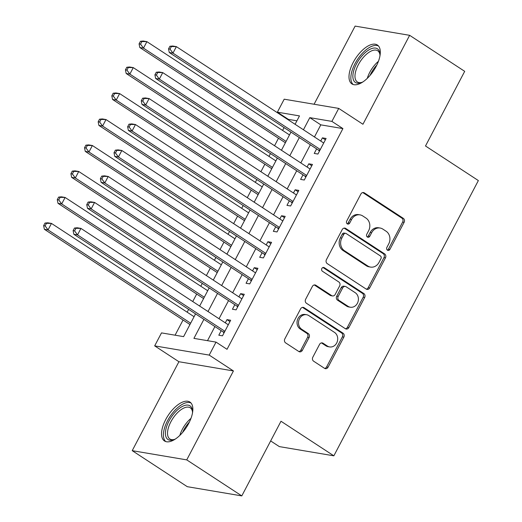 <?xml version="1.0" encoding="UTF-8"?>
<svg xmlns="http://www.w3.org/2000/svg" width="522" height="522" viewBox="0 0 522 522"><rect width="100%" height="100%" fill="white"/><g stroke="black" fill="none" stroke-linecap="round" stroke-linejoin="round"><path stroke-width="0.78" d="M387.454 250.182A2.049 1.768 99.6 0 0 389.908 249.385L404.126 222.307A2.923 2.532 99.6 0 0 403.304 218.34L364.389 192.886A2.923 2.532 99.6 0 0 363.54 192.553A2.923 2.532 99.6 0 0 360.891 194.021L346.673 221.106A2.049 1.768 99.6 0 0 349.694 223.083L351.534 219.579A9.363 8.098 99.6 0 1 360.017 214.875A9.363 8.098 99.6 0 1 362.738 215.945L365.981 218.072A9.363 8.098 99.6 0 1 368.617 230.75L366.777 234.254A2.049 1.768 99.6 0 0 369.804 236.238L371.644 232.727A9.363 8.098 99.6 0 1 380.12 228.029A9.363 8.098 99.6 0 1 382.841 229.099L386.084 231.22A9.363 8.098 99.6 0 1 388.72 243.904L386.88 247.408A2.049 1.768 99.6 0 0 387.454 250.182M387.35 250.103A2.049 1.768 99.6 0 0 388.433 249.138L402.651 222.059A2.923 2.532 99.6 0 0 401.829 218.092L362.914 192.638A2.923 2.532 99.6 0 0 362.777 192.559M347.137 223.801A2.049 1.768 99.6 0 0 348.226 222.835L350.066 219.331L351.534 219.579M367.24 236.949A2.049 1.768 99.6 0 0 368.33 235.983L370.17 232.479L371.644 232.727M188.696 423.459A23.242 10.903 -56.8 0 0 189.923 402.064A23.242 10.903 -56.8 0 0 165.702 419.571A23.242 10.903 -56.8 0 0 164.476 440.966A23.242 10.903 -56.8 0 0 188.696 423.459M376.147 66.411A23.242 10.903 -56.8 0 0 377.38 45.016A23.242 10.903 -56.8 0 0 353.159 62.523A23.242 10.903 -56.8 0 0 351.932 83.918A23.242 10.903 -56.8 0 0 376.147 66.411M312.808 357.237A2.923 2.532 99.6 0 0 313.631 361.198L324.547 368.343A2.923 2.532 99.6 0 0 325.402 368.676A2.923 2.532 99.6 0 0 328.051 367.207L343.841 337.134A2.923 2.532 99.6 0 0 343.019 333.166L304.104 307.712A2.923 2.532 99.6 0 0 303.256 307.38A2.923 2.532 99.6 0 0 300.607 308.848L284.816 338.922A2.923 2.532 99.6 0 0 285.638 342.889L298.825 351.515A2.923 2.532 99.6 0 0 299.674 351.848A2.923 2.532 99.6 0 0 302.323 350.379L309.083 337.506A2.923 2.532 99.6 0 0 308.261 333.545L301.716 329.265A7.823 6.766 99.6 0 1 298.969 319.953A7.823 6.766 99.6 0 1 306.603 314.733A7.823 6.766 99.6 0 1 308.88 315.627L334.498 332.39A7.823 6.766 99.6 0 1 337.245 341.701A7.823 6.766 99.6 0 1 329.61 346.921A7.823 6.766 99.6 0 1 327.333 346.027L323.066 343.228A2.923 2.532 99.6 0 0 322.218 342.895A2.923 2.532 99.6 0 0 319.568 344.363L312.808 357.237M241.797 495.9L187.274 486.68L132.216 450.662L186.739 459.882L241.797 495.9L280.993 421.247L333.852 455.823L478.361 180.566L425.502 145.99L464.697 71.338L409.639 35.32L362.947 124.256L338.719 108.406L331.901 121.391L342.915 128.595L227.031 349.316L216.023 342.112L209.205 355.097L154.682 345.877L161.5 332.892L183.6 336.631L195.548 313.885M186.739 459.882L233.432 370.946L209.205 355.097M366.17 289.071A2.923 2.532 99.6 0 0 367.018 289.41A2.923 2.532 99.6 0 0 369.667 287.935L385.458 257.861A2.923 2.532 99.6 0 0 384.636 253.901L345.721 228.447A2.923 2.532 99.6 0 0 344.872 228.107A2.923 2.532 99.6 0 0 342.223 229.576L326.433 259.656A2.923 2.532 99.6 0 0 327.255 263.617L366.17 289.071M364.65 297.494L348.859 327.575A2.923 2.532 99.6 0 1 346.21 329.043A2.923 2.532 99.6 0 1 345.355 328.71L306.447 303.256A2.923 2.532 99.6 0 1 305.624 299.289L312.378 286.415A2.923 2.532 99.6 0 1 315.027 284.947A2.923 2.532 99.6 0 1 315.882 285.286L331.659 295.609A2.923 2.532 99.6 0 0 332.514 295.941A2.923 2.532 99.6 0 0 335.163 294.473L339.646 285.932A2.923 2.532 99.6 0 0 338.817 281.971L322.394 271.225A2.049 1.768 99.6 0 1 324.266 267.655L363.827 293.534A2.923 2.532 99.6 0 1 364.65 297.494L363.175 297.246L347.384 327.327L348.859 327.575M409.639 35.32L355.117 26.1L314.087 104.243M316.619 148.887L314.231 153.435L317.918 154.055L326.093 138.474L322.413 137.854L320.723 141.064M302.982 174.857L300.6 179.398L304.28 180.025L312.463 164.443L308.776 163.817L307.093 167.033M289.351 200.82L286.963 205.368L290.65 205.988L298.832 190.406L295.145 189.786L293.455 193.003M275.72 226.789L273.332 231.331L277.019 231.957L285.195 216.376L281.515 215.756L279.825 218.966M262.083 252.759L259.702 257.3L263.382 257.927L271.564 242.345L267.877 241.719L266.194 244.935M248.452 278.722L246.064 283.27L249.751 283.89L257.933 268.308L254.247 267.688L252.557 270.905M234.822 304.691L232.434 309.233L236.12 309.859L244.296 294.277L240.616 293.658L238.926 296.868M342.915 128.595L320.808 124.856L314.453 136.966M310.349 144.783L300.822 162.929M296.718 170.753L287.191 188.899M283.081 196.722L273.554 214.868M269.45 222.685L259.923 240.831M255.819 248.655L246.293 266.801M242.182 274.624L232.655 292.77M228.551 300.587L219.025 318.733M214.914 326.557L207.508 340.677M221.184 330.661L218.803 335.202L222.483 335.829L230.665 320.247L226.979 319.621L225.295 322.837M296.907 120.817L288.392 119.375L288.183 119.779M284.072 127.596L282.591 130.422M278.487 138.239L274.546 145.742M270.442 153.566L268.96 156.385M264.856 164.208L260.915 171.712M256.811 179.535L255.33 182.354M251.219 190.178L247.284 197.681M243.174 205.498L241.693 208.324M237.588 216.141L233.647 223.644M229.543 231.468L228.062 234.287M223.958 242.11L220.016 249.614M215.912 257.437L214.431 260.256M210.32 268.08L206.386 275.583M202.275 283.4L200.794 286.219M196.69 294.043L192.748 301.546M188.644 309.37L187.163 312.189M183.059 320.012L175.085 335.189M270.657 440.933L279.329 446.604L333.852 455.823M233.432 370.946L178.909 361.726L132.216 450.662M178.909 361.726L154.682 345.877M288.392 119.375L277.378 112.171L284.196 99.193L338.719 108.406M203.906 319.353L193.916 338.373L216.023 342.112M331.901 121.391L309.8 117.652L303.445 129.763M299.334 137.586L289.808 155.726M285.704 163.549L276.177 181.695M272.073 189.519L262.546 207.665M258.436 215.482L248.909 233.628M244.805 241.451L235.278 259.597M231.168 267.421L221.641 285.567M217.537 293.384L208.01 311.53M295.08 124.295L299.484 115.91L277.378 112.171M199.652 306.062L209.178 287.916M213.283 280.099L222.809 261.953M226.92 254.129L236.446 235.983M240.551 228.16L250.077 210.014M254.181 202.197L263.708 184.051M267.819 176.227L277.345 158.081M281.449 150.258L290.976 132.112M320.808 124.856L309.8 117.652M322.413 137.854L325.395 139.805M308.776 163.817L311.764 165.774M295.145 189.786L298.134 191.737M281.515 215.756L284.497 217.707M267.877 241.719L270.866 243.676M254.247 267.688L257.235 269.639M240.616 293.658L243.598 295.609M226.979 319.621L229.967 321.578M380.12 228.029L378.646 227.775A9.363 8.098 99.6 0 0 370.17 232.479M360.017 214.875L358.542 214.627A9.363 8.098 99.6 0 0 350.066 219.331M366.3 289.155A2.923 2.532 99.6 0 0 368.193 287.687L383.983 257.614A2.923 2.532 99.6 0 0 383.161 253.646L344.246 228.192A2.923 2.532 99.6 0 0 344.115 228.114M380.956 258.684A2.049 1.768 99.6 0 0 380.381 255.91L346.223 233.569A2.049 1.768 99.6 0 0 343.776 234.365L341.838 238.058A9.363 8.098 99.6 0 0 344.474 250.743L367.821 266.011A9.363 8.098 99.6 0 0 370.542 267.088A9.363 8.098 99.6 0 0 379.018 262.383L380.956 258.684M345.629 233.334L344.155 233.086A2.049 1.768 99.6 0 0 342.301 234.11L343.776 234.365M370.542 267.088L369.067 266.833A9.363 8.098 99.6 0 1 366.346 265.763L343 250.488A9.363 8.098 99.6 0 1 340.364 237.81L342.301 234.11M345.492 328.788A2.923 2.532 99.6 0 0 347.384 327.327M332.514 295.941L331.039 295.693A2.923 2.532 99.6 0 1 330.185 295.361L314.407 285.032A2.923 2.532 99.6 0 0 314.27 284.953M322.909 267.479L362.353 293.286L363.827 293.534M348.037 306.316A7.823 6.766 99.6 0 0 350.314 307.217A7.823 6.766 99.6 0 0 357.948 301.997A7.823 6.766 99.6 0 0 355.195 292.685L346.171 286.78A2.923 2.532 99.6 0 0 345.323 286.441A2.923 2.532 99.6 0 0 342.673 287.916L338.191 296.45A2.923 2.532 99.6 0 0 339.013 300.418L348.037 306.316L346.562 306.068A7.823 6.766 99.6 0 0 348.84 306.969L350.314 307.217M345.323 286.441L343.848 286.193A2.923 2.532 99.6 0 0 341.199 287.661L342.673 287.916M346.562 306.068L337.538 300.163A2.923 2.532 99.6 0 1 336.716 296.202L341.199 287.661M363.175 297.246A2.923 2.532 99.6 0 0 362.353 293.286M329.61 346.921L328.136 346.673A7.823 6.766 99.6 0 1 325.865 345.773L321.591 342.98A2.923 2.532 99.6 0 0 321.461 342.902M306.603 314.733L305.129 314.485A7.823 6.766 99.6 0 0 297.494 319.705A7.823 6.766 99.6 0 0 300.248 329.017L301.716 329.265M298.962 351.593A2.923 2.532 99.6 0 0 300.848 350.132L307.608 337.258A2.923 2.532 99.6 0 0 306.786 333.297L300.248 329.017M324.684 368.421A2.923 2.532 99.6 0 0 326.576 366.959L342.367 336.879A2.923 2.532 99.6 0 0 341.545 332.919L302.63 307.465A2.923 2.532 99.6 0 0 302.492 307.38M289.495 134.937L146.897 41.656L143.491 48.148L139.805 47.522L285.39 142.754M140.542 44.135L141.906 41.538L140.431 41.29L139.074 43.887L140.542 44.135L143.491 48.148L286.089 141.423M140.431 41.29L143.217 41.029L146.897 41.656L141.906 41.538M139.805 47.522L139.074 43.887M169.904 46.275L168.541 48.872L170.015 49.12L171.379 46.523L169.904 46.275L172.684 46.014L176.371 46.634L323.712 143.021M171.379 46.523L176.371 46.634L172.965 53.127L169.278 52.507L318.381 150.042A2.982 2.577 99.6 0 1 319.105 150.767L319.405 151.217M320.299 149.514L172.965 53.127L170.015 49.12M168.541 48.872L169.278 52.507M363.005 81.863A20.117 9.435 123.2 0 1 361.283 82.626A20.117 9.435 123.2 0 1 356.467 63.938A20.117 9.435 123.2 0 1 370.966 48.846A20.117 9.435 123.2 0 1 379.938 54.099A20.117 9.435 123.2 0 1 379.931 55.991M379.964 54.927A18.622 8.737 -56.8 0 0 377.713 50.751A18.622 8.737 -56.8 0 0 358.307 64.78A18.622 8.737 -56.8 0 0 357.322 81.928A18.622 8.737 -56.8 0 0 362.046 82.319M378.457 45.956A23.098 10.838 -56.8 0 0 354.993 63.691A23.098 10.838 -56.8 0 0 353.218 84.531M175.555 438.911A20.117 9.435 123.2 0 1 173.826 439.674A20.117 9.435 123.2 0 1 166.042 428.627A20.117 9.435 123.2 0 1 181.956 406.651A20.117 9.435 123.2 0 1 192.487 411.153A20.117 9.435 123.2 0 1 192.474 413.039M192.514 411.975A18.622 8.737 -56.8 0 0 190.256 407.799A18.622 8.737 -56.8 0 0 182.837 408.556A18.622 8.737 -56.8 0 0 169.604 424.451A18.622 8.737 -56.8 0 0 169.865 438.976A18.622 8.737 -56.8 0 0 174.589 439.367M191 403.004A23.098 10.838 -56.8 0 0 182.4 404.276A23.098 10.838 -56.8 0 0 166.277 423.335A23.098 10.838 -56.8 0 0 165.768 441.579M275.864 160.9L133.267 67.619L129.854 74.111L126.174 73.491L271.76 168.723M126.911 70.105L128.275 67.508L126.8 67.26L125.437 69.857L126.911 70.105L129.854 74.111L272.458 167.392M126.8 67.26L129.58 66.999L133.267 67.619L128.275 67.508M126.174 73.491L125.437 69.857M262.233 186.869L119.629 93.588L116.223 100.08L112.543 99.454L258.122 194.693M113.281 96.074L114.644 93.477L113.17 93.229L111.806 95.826L113.281 96.074L116.223 100.08L258.821 193.362M113.17 93.229L115.949 92.962L119.629 93.588L114.644 93.477M112.543 99.454L111.806 95.826M248.596 212.832L105.999 119.558L102.593 126.043L98.906 125.424L244.492 220.656M99.643 122.037L101.007 119.44L99.532 119.192L98.169 121.789L99.643 122.037L102.593 126.043L245.19 219.325M99.532 119.192L102.312 118.931L105.999 119.558L101.007 119.44M98.906 125.424L98.169 121.789M234.965 238.802L92.368 145.521L88.955 152.013L85.275 151.393L230.855 246.625M86.013 148.007L87.376 145.41L85.902 145.162L84.538 147.759L86.013 148.007L88.955 152.013L231.553 245.294M85.902 145.162L88.681 144.901L92.368 145.521L87.376 145.41M85.275 151.393L84.538 147.759M156.274 72.245L154.91 74.842L156.385 75.09L157.748 72.493L156.274 72.245L159.053 71.984L162.74 72.604L310.075 168.984M157.748 72.493L162.74 72.604L159.327 79.096L155.647 78.47L304.75 176.005A2.982 2.577 99.6 0 1 305.468 176.736L305.775 177.186M306.668 175.477L159.327 79.096L156.385 75.09M154.91 74.842L155.647 78.47M142.643 98.208L141.279 100.805L142.747 101.053L144.111 98.456L142.643 98.208L145.423 97.947L149.103 98.573L296.444 194.954M144.111 98.456L149.103 98.573L145.697 105.066L142.01 104.439L291.113 201.975A2.982 2.577 99.6 0 1 291.837 202.699L292.137 203.156M293.038 201.446L145.697 105.066L142.747 101.053M141.279 100.805L142.01 104.439M129.006 124.177L127.642 126.774L129.117 127.022L130.48 124.425L129.006 124.177L131.785 123.916L135.472 124.536L282.813 220.923M130.48 124.425L135.472 124.536L132.066 131.029L128.379 130.409L277.482 227.944A2.982 2.577 99.6 0 1 278.206 228.669L278.507 229.119M279.4 227.409L132.066 131.029L129.117 127.022M127.642 126.774L128.379 130.409M115.375 150.147L114.011 152.744L115.486 152.992L116.85 150.395L115.375 150.147L118.155 149.879L121.841 150.506L269.176 246.886M116.85 150.395L121.841 150.506L118.429 156.998L114.749 156.372L263.845 253.907A2.982 2.577 99.6 0 1 264.569 254.632L264.876 255.088M265.77 253.379L118.429 156.998L115.486 152.992M114.011 152.744L114.749 156.372M221.328 264.771L78.731 171.49L75.325 177.982L71.638 177.356L217.224 272.595M72.382 173.976L73.739 171.379L72.271 171.125L70.907 173.722L72.382 173.976L75.325 177.982L217.922 271.264M72.271 171.125L75.051 170.864L78.731 171.49L73.739 171.379M71.638 177.356L70.907 173.722M101.738 176.11L100.381 178.707L101.849 178.955L103.212 176.358L101.738 176.11L104.524 175.849L108.204 176.475L255.545 272.856M103.212 176.358L108.204 176.475L104.798 182.961L101.111 182.341L250.214 279.877A2.982 2.577 99.6 0 1 250.938 280.601L251.239 281.058M252.139 279.348L104.798 182.961L101.849 178.955M100.381 178.707L101.111 182.341M207.697 290.734L65.1 197.46L61.694 203.945L58.007 203.326L203.593 298.558M58.745 199.939L60.108 197.342L58.634 197.094L57.27 199.691L58.745 199.939L61.694 203.945L204.291 297.227M58.634 197.094L61.413 196.833L65.1 197.46L60.108 197.342M58.007 203.326L57.27 199.691M88.107 202.079L86.743 204.676L88.218 204.924L89.582 202.327L88.107 202.079L90.887 201.818L94.573 202.438L241.914 298.825M89.582 202.327L94.573 202.438L91.161 208.93L87.481 208.311L236.583 305.846A2.982 2.577 99.6 0 1 237.308 306.571L237.608 307.021M238.502 305.311L91.161 208.93L88.218 204.924M86.743 204.676L87.481 208.311M194.067 316.704L51.469 223.423L48.057 229.915L44.377 229.295L189.956 324.527M45.114 225.909L46.478 223.312L45.003 223.064L43.639 225.661L45.114 225.909L48.057 229.915L190.654 323.196M45.003 223.064L47.783 222.803L51.469 223.423L46.478 223.312M44.377 229.295L43.639 225.661M74.476 228.042L73.113 230.639L74.587 230.894L75.951 228.297L74.476 228.042L77.256 227.781L80.936 228.408L228.277 324.788M75.951 228.297L80.936 228.408L77.53 234.9L73.85 234.274L222.946 331.809A2.982 2.577 99.6 0 1 223.67 332.534L223.971 332.99M224.871 331.281L77.53 234.9L74.587 230.894M73.113 230.639L73.85 234.274M388.433 249.138L389.908 249.385M348.226 222.835L349.694 223.083M368.33 235.983L369.804 236.238M362.914 192.638L364.389 192.886M401.829 218.092L403.304 218.34M402.651 222.059L404.126 222.307M344.246 228.192L345.721 228.447M383.161 253.646L384.636 253.901M383.983 257.614L385.458 257.861M368.193 287.687L369.667 287.935M340.364 237.81L341.838 238.058M343 250.488L344.474 250.743M366.346 265.763L367.821 266.011M314.407 285.032L315.882 285.286M330.185 295.361L331.659 295.609M323.027 267.447L324.266 267.655M336.716 296.202L338.191 296.45M337.538 300.163L339.013 300.418M321.591 342.98L323.066 343.228M325.865 345.773L327.333 346.027M306.786 333.297L308.261 333.545M307.608 337.258L309.083 337.506M300.848 350.132L302.323 350.379M302.63 307.465L304.104 307.712M341.545 332.919L343.019 333.166M342.367 336.879L343.841 337.134M326.576 366.959L328.051 367.207M319.601 150.851L319.105 150.767M319.888 150.297L318.381 150.042M367.305 78.339A18.622 8.737 123.2 0 1 369.785 72.29A18.622 8.737 123.2 0 1 378.424 61.335M376.858 65.002A18.016 8.45 -56.8 0 0 371.175 73.054A18.016 8.45 -56.8 0 0 370.033 75.429M179.849 435.387A18.622 8.737 123.2 0 1 190.967 418.383M189.401 422.057A18.016 8.45 -56.8 0 0 182.583 432.484M305.964 176.814L305.468 176.736M306.257 176.26L304.75 176.005M292.333 202.784L291.837 202.699M292.627 202.229L291.113 201.975M278.702 228.753L278.206 228.669M278.989 228.199L277.482 227.944M265.065 254.716L264.569 254.632M265.359 254.162L263.845 253.907M251.434 280.686L250.938 280.601M251.721 280.131L250.214 279.877M237.804 306.655L237.308 306.571M238.091 306.101L236.583 305.846M224.166 332.618L223.67 332.534M224.46 332.064L222.946 331.809"/></g></svg>
